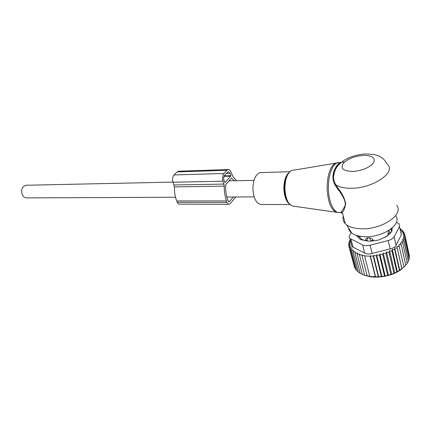 <?xml version="1.0" encoding="UTF-8"?>
<svg xmlns="http://www.w3.org/2000/svg" width="431" height="431" viewBox="0 0 431 431"><rect width="100%" height="100%" fill="white"/><g stroke="black" fill="none" stroke-linecap="round" stroke-linejoin="round"><path stroke-width="0.65" d="M289.815 204.58L262.026 204.488C256.881 204.515 253.848 199.483 252.927 189.398C253.062 180.099 255.421 174.501 260.006 172.605L261.757 172.556M348.539 227.929C348.771 229.901 349.853 231.619 351.782 233.09C354.751 235.267 359.012 236.468 364.556 236.7C382.539 237.788 402.495 224.239 395.728 215.974M343.308 216.093C342.489 218.948 343.157 221.491 345.306 223.721L346.599 224.831C349.94 227.239 354.767 228.554 361.076 228.775C381.586 229.858 404.434 214.449 396.655 205.339M337.538 188.746L335.318 185.432L335.873 184.851C339.202 187.146 344.229 188.282 350.942 188.261C373.192 188.568 397.398 171.683 386.849 163.899C385.718 161.48 384.08 159.443 381.936 157.773L378.396 155.774L374.329 154.513L364.998 153.953C357.1 154.584 350.144 156.712 344.127 160.332C336.509 165.924 334.709 168.93 333.535 176.915C333.578 179.684 334.359 182.329 335.873 184.851L338.033 188.288L337.538 188.746C342.333 194.742 347.386 202.947 344.369 207.095C342.025 211.185 340.646 212.957 340.231 212.418M333.535 176.915L333.535 176.904C335.043 166.522 338.696 161.582 344.488 162.088M335.318 185.432C328.939 175.32 336.994 163.635 340.415 162.595M340.555 162.546L341.212 162.412M338.033 188.288C342.262 193.481 344.811 198.675 345.678 203.858C344.827 208.184 343.712 211.018 342.338 212.37L341.438 213.243L341.126 212.693M175.525 197.242L27.18 197.888C25.154 198.066 23.549 197.086 22.358 194.947C20.763 190.055 21.927 186.828 25.849 185.26L26.916 185.238M357.994 235.838L358.091 237.249M392.011 230.256L391.38 228.64M388.503 234.879L384.808 237.438M365.962 240.81L365.941 240.778C363.371 240.234 361.453 239.307 360.187 237.998L359.007 236.069M388.229 234.825L387.986 233.785L388.541 230.612M365.941 240.778L365.687 239.749C365.725 238.672 366.415 238.041 367.756 237.853L369.642 237.917L370.935 240.913L373.138 240.013C372.422 238.903 371.258 238.208 369.642 237.917M373.327 240.794L373.138 240.013M391.763 274.358L393.88 273.211L389.058 252.447L386.515 251.973L385.939 253.59L390.815 274.331L391.763 274.358L386.515 251.973M409.154 256.402L409.418 255.917L404.968 235.337L403.033 234.426L404.569 233.618L402.495 232.848L403.804 231.991L401.606 231.377L402.678 230.483L400.534 230.046M408.879 258.643L409.45 257.76L404.984 237.136L403.222 236.086L404.968 235.337M408.211 260.841L409.1 259.651L404.607 238.984L403.05 237.799L404.984 237.136M407.155 262.98L408.367 261.563L403.852 240.854L402.511 239.55L404.607 238.984M405.733 265.049L407.263 263.465L402.71 242.728L401.611 241.312L403.852 240.854M403.966 267.031L405.797 265.329L401.207 244.571L400.367 243.057L402.71 242.728M393.88 273.211L397.404 271.842L403.987 267.134L398.783 244.765L401.207 244.571M375.579 276.869L370.364 255.869L370.24 256.24L364.631 255.955L364.761 255.583L361.986 255.54L362.202 254.92L359.476 254.947L364.701 275.285L370.04 276.481L378.687 276.831L385.201 276.099L387.674 275.242L388.503 275.361L390.815 274.331M364.691 275.258L362.352 274.428L357.11 254.15L359.793 254.058L359.476 254.947M362.315 274.283L360.219 273.394L354.961 253.175L357.52 253.019L357.11 254.15M365.941 275.646L366.339 275.759C376.759 279.175 393.686 275.937 402.026 268.772M394.791 273.141L389.597 250.713L389.058 252.447M400.297 228.958L401.213 229.114L401.46 230.235M402.953 231.749L402.678 230.483M404.116 233.446L403.804 231.991M404.941 235.326L404.569 233.618M401.934 268.847L396.886 246.408L401.859 268.847M399.796 270.404L394.704 247.96L394.721 249.662L399.44 270.447M397.404 271.842L392.264 249.404L391.994 251.133L396.768 271.913M388.503 275.361L383.234 253.132L382.75 254.532L387.674 275.242M385.201 276.099L379.921 254.107L379.528 255.265L384.5 275.942M381.893 276.589L376.624 254.893L376.322 255.793L381.343 276.427M378.687 276.831L373.445 255.481L373.235 256.111L378.294 276.707M375.342 276.788L370.24 256.24M369.803 276.4L364.631 255.955M367.185 275.937L361.986 255.54M350.301 240.121L349.385 240.735L349.681 241.861M354.961 253.175L355.478 251.812L353.075 252.022L353.689 250.449L351.48 250.697L352.235 249.032L350.231 249.242L351.222 247.609L349.336 247.674L350.543 246.09L348.803 246.015L350.209 244.501L348.636 244.296L350.214 242.858L348.835 242.524L350.565 241.182L349.385 240.735M349.853 238.418L362.611 244.883L364.685 253.105L351.992 246.597L349.853 238.418C349.04 237.519 348.97 236.49 349.638 235.331L351.378 232.454M351.389 244.302L351.992 246.597M348.835 242.524L349.169 243.806M351.976 246.58L351.389 244.323M348.636 244.296L349.029 245.772M348.803 246.015L354.18 266.04M349.336 247.674L354.6 267.651L355.187 268.066M350.231 249.242L355.505 269.278L356.523 269.903M351.48 250.697L356.755 270.792L358.188 271.578M353.075 252.022L358.344 272.176L360.133 273.055M362.611 244.883C364.637 245.789 367.137 245.891 370.105 245.191L388.223 240.536C391.181 239.717 393.158 238.462 394.149 236.77L399.505 226.593L401.32 234.863L396.03 245.115C395.098 247.033 393.137 248.288 390.152 248.886L372.142 253.46C369.243 254.36 366.759 254.242 364.685 253.105M357.326 236.5L357.439 235.698M356.55 235.434L360.074 239.189L361.388 239.819L369.486 241.231L377.006 240.379L379.021 239.862L387.297 236.064L391.353 232.061L391.962 230.924L392.167 227.988M399.505 226.593L399.154 223.754L396.423 222.267M401.32 234.863L400.992 232.126M370.364 255.869L373.235 256.111M373.445 255.481L376.322 255.793M376.624 254.893L379.528 255.265M379.921 254.107L382.75 254.532M383.234 253.132L385.939 253.59M389.597 250.713L391.994 251.133M392.264 249.404L394.721 249.662M394.704 247.96L397.183 248.067M396.886 246.408L399.359 246.36M400.501 229.895L401.213 229.114M179.01 171.204L177.125 171.915L174.049 174.954C172.486 176.888 172.152 179.323 173.052 182.259L174.42 186.925L224.292 186.127L222.994 181.198C222.143 178.095 222.461 175.519 223.958 173.483L226.895 170.277L228.047 169.555C229.34 169.372 230.359 170.267 231.097 172.249L232.923 176.478L236.527 180.74M174.42 186.925C174.307 191.989 175.067 196.665 176.699 200.943L177.243 202.338L226.965 202.403L226.453 200.938C224.901 196.417 224.179 191.477 224.292 186.127M234.475 180.783L231.452 178.068L225.715 184.71C225.408 190.076 226.033 195.049 227.584 199.628L228.796 201.886M225.079 182.631L230.951 175.692L230.138 173.31L228.236 171.63L224.583 175.293C223.651 176.565 223.452 178.17 223.98 180.11L224.885 182.631M235.843 196.978L230.122 203.669L229.13 204.305C228.214 204.413 227.493 203.782 226.965 202.403M228.64 204.299L179.511 204.132C178.553 204.24 177.798 203.642 177.243 202.338M233.397 196.989L229.001 201.886M294.05 170.121L291.334 170.574C287.121 173.418 284.988 179.592 284.923 189.08C285.705 199.467 288.522 205.161 293.387 206.158C288.177 205.081 285.214 199.386 284.492 189.069C284.519 179.63 286.798 173.461 291.334 170.574L335.124 163.268C329.909 167.109 327.248 175.643 327.14 188.864C328.104 203.324 331.584 211.185 337.575 212.445L338.195 212.478M338.071 162.638L335.124 163.268L339.8 162.579M284.46 189.053C284.363 183.574 285.247 178.967 287.111 175.239M288.598 203.265C285.78 200.383 284.212 195.636 283.884 189.02C283.857 181.526 285.419 176.16 288.571 172.912M340.011 212.413C334.413 214.159 328.664 202.92 328.444 188.853C328.023 175.983 332.344 163.909 337.554 162.659L340.495 162.552M340.178 162.676L340.679 162.859M363.333 155.381C353.964 156.243 347.16 159.055 342.931 163.818C340.452 168.596 343.652 171.134 352.536 171.436C360.806 171.247 370.832 167.093 373.548 162.735C375.616 157.908 372.212 155.462 363.333 155.381M366.851 241.004L367.756 237.853M365.687 239.749L367.433 241.134M370.234 241.144L370.972 241.064M390.653 229.2L391.515 230.483L391.407 232.007M390.222 233.182L389.064 230.289M387.986 233.785L391.213 232.201M350.969 239.205L353.07 247.275M394.149 236.77L396.03 245.115M370.105 245.191L372.142 253.46M388.223 240.536L390.152 248.886M356.755 235.913L356.642 235.461M174.102 184.98L223.991 184.075M173.052 182.259L222.994 181.198M174.049 174.954L223.958 173.483M176.699 200.943L226.453 200.938M177.125 171.915L226.895 170.277M231.361 178.111L231.63 178.1M223.98 176.349L230.892 176.166M226.291 173.424L230.138 173.31M224.185 175.875L230.951 175.692M229.411 201.627L228.387 201.627M287.138 175.185C285.263 178.73 284.358 183.347 284.433 189.031L286.082 198.384M289.648 171.737L260.006 172.605M351.782 233.09L346.599 224.831M293.387 206.158L336.449 212.284M345.306 223.721L342.338 212.37C341.201 212.747 340.565 212.801 340.431 212.537M340.388 162.611C339.596 162.783 338.534 163.866 337.193 165.854C336.503 167.018 333.75 170.439 333.535 176.904M254.004 180.363L228.85 180.901M172.993 182.103L25.849 185.26M254.155 196.897L226.803 197.015M358.759 236.016L358.113 237.271M360.187 237.998L359.734 236.21M178.326 171.226L228.047 169.555"/></g></svg>
